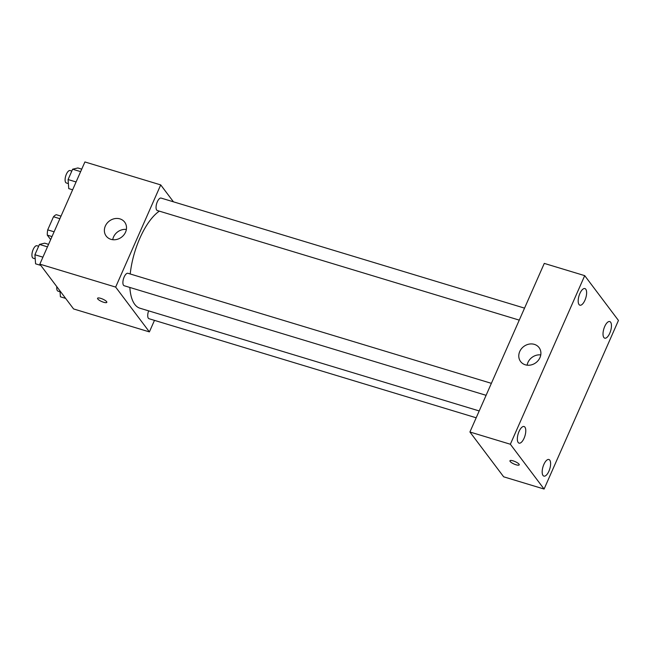 <?xml version="1.0" encoding="UTF-8"?>
<svg xmlns="http://www.w3.org/2000/svg" width="651" height="651" viewBox="0 0 651 651"><rect width="100%" height="100%" fill="white"/><g stroke="black" fill="none" stroke-linecap="round" stroke-linejoin="round"><path stroke-width="0.98" d="M54.098 231.805L47.71 229.868L53.496 216.759A13.744 5.615 106.8 0 1 56.32 214.7L61.015 216.124M50.664 239.601L47.303 235.141A13.744 5.615 106.8 0 1 47.71 229.868M51.999 236.565L47.303 235.141M59.884 218.695L53.496 216.759M154.466 320.373L149.388 331.896L73.579 308.94L39.841 264.135L84.907 161.953L160.716 184.908L173.451 201.826M129.85 287.457A52.064 21.263 106.8 0 0 134.773 304.383A52.064 21.263 106.8 0 0 139.965 308.224L479.201 410.944M159.349 211.144A52.064 21.263 106.8 0 0 130.216 273.981M149.388 331.896L115.65 287.083L160.716 184.908M524.551 308.135L161.106 198.083A6.502 2.653 106.8 0 0 156.972 202.648A6.502 2.653 106.8 0 0 156.688 210.053A6.502 2.653 106.8 0 0 157.339 210.533L519.262 320.121M148.631 310.852A6.502 2.653 106.8 0 0 148.347 318.233A6.502 2.653 106.8 0 0 148.998 318.713L476.19 417.787M486.094 395.32L124.162 285.732A6.502 2.653 -73.2 0 1 123.511 278.742A6.502 2.653 -73.2 0 1 127.93 273.29L491.383 383.341M115.65 287.083L39.841 264.135M110.93 239.324A11.572 10.115 143 0 1 106.194 236.069A11.572 10.115 143 0 1 109.352 221.023A11.572 10.115 143 0 1 124.683 222.154A11.572 10.115 143 0 1 123.877 234.913A11.572 10.115 143 0 1 110.93 239.324M106.618 301.649A5.062 1.318 23.8 0 1 106.829 302.349A5.062 1.318 23.8 0 1 101.662 301.519A5.062 1.318 23.8 0 1 97.56 298.264A5.062 1.318 23.8 0 1 101.711 298.687A5.062 1.318 23.8 0 1 106.618 301.649M106.829 302.349A5.062 1.318 23.8 0 1 101.662 301.511A5.062 1.318 23.8 0 1 97.56 298.264M112.729 239.698A11.572 10.115 143 0 1 126.367 229.437M503.662 476.809L469.916 431.995L544.277 263.403L584.712 275.642L618.45 320.447L544.09 489.047L503.662 476.809M544.09 489.047L510.351 444.242L469.916 431.995M519.01 464.155A5.062 1.318 23.8 0 1 519.213 464.863A5.062 1.318 23.8 0 1 514.054 464.033A5.062 1.318 23.8 0 1 509.953 460.778A5.062 1.318 23.8 0 1 514.103 461.193A5.062 1.318 23.8 0 1 519.01 464.155M510.351 444.242L584.712 275.642M539.948 357.643A11.572 10.115 143 0 1 530.744 365.016A11.572 10.115 143 0 1 520.597 361.541A11.572 10.115 143 0 1 523.754 346.503A11.572 10.115 143 0 1 539.085 347.626A11.572 10.115 143 0 1 539.948 357.643M579.87 293.52A8.675 3.548 106.8 0 0 579.024 304.546A8.675 3.548 106.8 0 0 579.886 305.189A8.675 3.548 106.8 0 0 585.794 297.914A8.675 3.548 106.8 0 0 584.915 288.58A8.675 3.548 106.8 0 0 579.87 293.52M519.034 431.467A8.675 3.548 106.8 0 0 518.18 442.493A8.675 3.548 106.8 0 0 519.05 443.136A8.675 3.548 106.8 0 0 524.958 435.853A8.675 3.548 106.8 0 0 524.079 426.527A8.675 3.548 106.8 0 0 519.034 431.467M543.862 464.448A8.675 3.548 106.8 0 0 543.015 475.474A8.675 3.548 106.8 0 0 543.878 476.109A8.675 3.548 106.8 0 0 549.786 468.834A8.675 3.548 106.8 0 0 548.907 459.5A8.675 3.548 106.8 0 0 543.862 464.448M604.706 326.501A8.675 3.548 106.8 0 0 603.859 337.527A8.675 3.548 106.8 0 0 604.722 338.17A8.675 3.548 106.8 0 0 610.63 330.887A8.675 3.548 106.8 0 0 609.751 321.553A8.675 3.548 106.8 0 0 604.706 326.501M527.131 365.178A11.572 10.115 143 0 1 540.769 354.909M519.213 464.863A5.062 1.318 23.8 0 1 514.054 464.025A5.062 1.318 23.8 0 1 509.953 460.778M40.793 265.405L35.585 263.826L34.91 254.744L39.459 244.418L44.691 243.173L48.565 244.353M42.917 257.161L34.91 254.744M47.466 246.843L39.459 244.418M38.653 246.257L36.969 245.744A6.502 2.653 106.8 0 0 32.843 250.31A6.502 2.653 106.8 0 0 32.55 257.715A6.502 2.653 106.8 0 0 33.201 258.195L35.211 258.805M72.627 189.791L68.754 188.619L68.078 179.538L72.627 169.211L77.86 167.966L81.733 169.146M76.086 181.963L68.078 179.538M80.634 171.636L72.627 169.211M71.822 171.05L70.137 170.538A6.502 2.653 106.8 0 0 66.011 175.103A6.502 2.653 106.8 0 0 65.718 182.508A6.502 2.653 106.8 0 0 66.369 182.988L68.379 183.598M65.629 298.378L60.413 296.799L59.973 290.867M56.832 286.7A6.502 2.653 106.8 0 0 57.386 290.688A6.502 2.653 106.8 0 0 58.029 291.168L60.038 291.778"/></g></svg>
